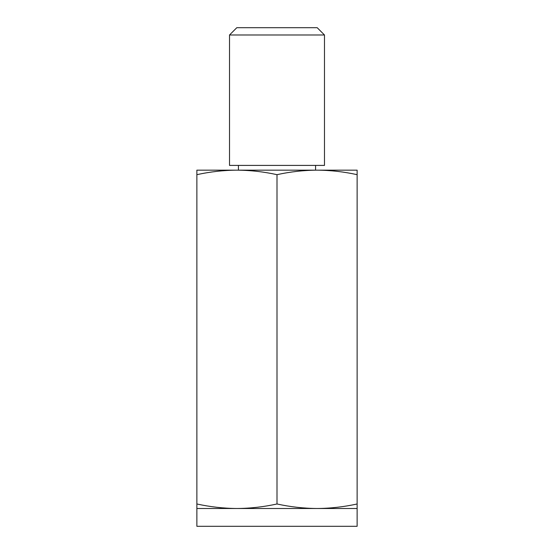 <?xml version="1.0" encoding="UTF-8"?>
<svg xmlns="http://www.w3.org/2000/svg" width="554" height="554" viewBox="0 0 554 554"><rect width="100%" height="100%" fill="white"/><g stroke="black" fill="none" stroke-linecap="round" stroke-linejoin="round"><path stroke-width="0.83" d="M277 503.981C263.649 506.903 250.29 508.406 236.932 508.496L196.871 508.496L196.871 174.669C210.222 171.747 223.581 170.244 236.932 170.154C250.29 170.244 263.642 171.747 277 174.669C290.351 171.747 303.71 170.244 317.068 170.154C330.419 170.244 343.778 171.747 357.129 174.669L357.129 503.981C343.778 506.903 330.419 508.406 317.068 508.496C303.71 508.406 290.358 506.903 277 503.981L277 174.669M357.129 174.669L357.129 170.154L196.871 170.154L196.871 174.669M196.871 503.981C210.222 506.903 223.581 508.406 236.932 508.496L357.129 508.496L357.129 503.981M229.515 34.985L236.8 27.7L317.2 27.7L324.485 34.985L324.485 165.411L229.515 165.411L229.515 34.985L324.485 34.985M196.871 508.496L196.871 526.3L357.129 526.3L357.129 508.496M238.421 165.411L238.421 170.154M315.579 165.411L315.579 170.154"/></g></svg>

